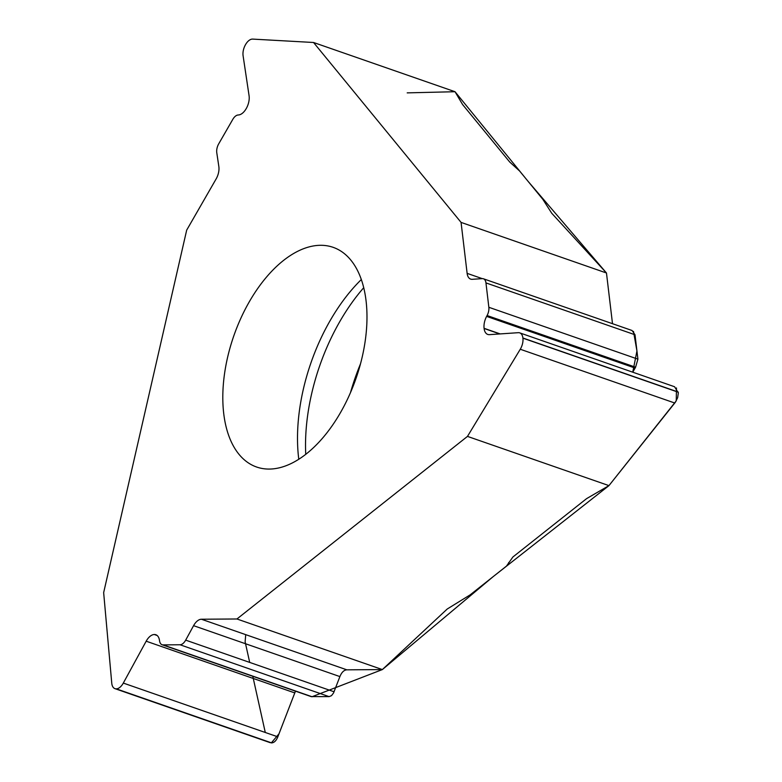 <?xml version="1.0" encoding="UTF-8"?>
<svg xmlns="http://www.w3.org/2000/svg" width="782" height="782" viewBox="0 0 782 782"><rect width="100%" height="100%" fill="white"/><g stroke="black" fill="none" stroke-linecap="round" stroke-linejoin="round"><path stroke-width="1.17" d="M461.067 222.401L313.553 42.492L455.026 91.719L462.221 103.918A15.953 4.272 -150.1 0 0 463.11 105.179L509.717 162.021L519.61 171.014L542.825 199.322L551.74 213.261L606.47 272.996L461.067 222.401L467.128 273.368A12.463 6.93 -70.8 0 0 470.656 279.106A12.463 6.93 -70.8 0 0 472.279 279.311L482.24 278.636A8.973 4.995 -70.8 0 1 483.413 278.783A8.973 4.995 -70.8 0 1 485.954 282.908L488.848 307.287A8.973 4.995 109.2 0 1 487.088 315.537L486.619 316.397A12.962 7.214 -70.8 0 0 484.078 328.313L484.097 328.469A12.962 7.214 -70.8 0 0 487.763 334.432A12.962 7.214 -70.8 0 0 489.454 334.647L518.29 332.682A11.173 6.217 109.2 0 1 519.747 332.868A11.173 6.217 109.2 0 1 522.904 338.01L522.923 338.166A11.173 6.217 109.2 0 1 520.265 349.251L467.48 436.395L608.953 485.622L587.634 498.026A15.953 8.729 -6.8 0 0 585.747 499.297L512.904 556.989L506.482 566.1L470.197 594.828L447.245 609.002L382.349 669.578L236.946 618.982L467.48 436.395M313.553 42.492L252.674 39.1A11.173 6.217 109.2 0 0 245.607 44.506L245.509 44.672A11.173 6.217 109.2 0 0 243.094 55.757L249.067 95.668A12.962 7.214 -70.8 0 1 246.271 108.532L246.174 108.688A12.962 7.214 -70.8 0 1 238.627 114.954L238.031 115.003A8.973 4.995 109.2 0 0 232.811 119.343L218.716 143.839A8.973 4.995 -70.8 0 0 216.78 152.754L218.843 166.537A12.463 6.93 -70.8 0 1 216.145 178.912L186.683 230.133L103.654 592.629L111.758 683.165A11.173 6.217 109.2 0 0 114.954 688.649A11.173 6.217 109.2 0 0 116.166 688.844L270.269 742.695M362.271 356.7A116.313 64.701 109.2 0 1 272.732 468.897A116.313 64.701 109.2 0 1 233.789 335.908A116.313 64.701 109.2 0 1 346.866 255.822A116.313 64.701 109.2 0 1 362.271 356.7M295.459 691.151L277.835 736.849C276.251 740.691 274.179 742.714 271.628 742.9L271.51 742.9M236.946 618.982L201.424 619.236A12.463 6.93 -70.8 0 0 193.574 625.668L185.676 640.135A8.973 4.995 -70.8 0 1 180.026 644.769L163.037 644.886A8.973 4.995 109.2 0 1 162.06 644.73A8.973 4.995 109.2 0 1 159.577 640.976L159.44 640.165A12.962 7.214 -70.8 0 0 155.853 634.74A12.962 7.214 -70.8 0 0 154.445 634.515L154.337 634.515A12.962 7.214 -70.8 0 0 146.175 641.201L123.312 683.077A11.173 6.217 109.2 0 1 116.274 688.844L116.166 688.844M180.026 644.769L329.085 696.635L311.099 696.596M329.085 696.635L331.5 695.657L333.552 692.969L339.896 676.586C341.666 672.295 343.972 670.047 346.827 669.832L382.349 669.578M485.954 282.908L635.013 334.774L637.907 359.153L635.58 367.208L632.755 372.193L636.939 350.991L633.488 331.392M635.013 334.774L632.052 330.503M674.563 386.738L678.336 392.955L677.642 397.715L675.306 402.339L608.953 485.622M606.47 272.996L612.502 323.699L606.47 272.996L528.114 181.385L455.026 91.719L407.197 92.872M350.444 392.711A153.585 85.434 109.2 0 1 360.512 363.786M676.469 387.96L676.254 400.853L608.953 485.622L493.178 576.627L382.349 669.578L311.969 696.752M295.537 690.995L278.998 733.799L271.305 742.9M265.284 732.48L252.752 676.107M249.702 662.422L245.128 641.856L245.714 634.652M361.313 279.545A142.813 79.441 -70.8 0 0 298.783 459.259M146.175 641.201L294.687 692.881M154.337 634.515L157.172 635.502M154.445 634.515L157.094 635.434M163.037 644.886L312.096 696.762M185.676 640.135L334.07 691.777M193.574 625.668L339.896 676.586M201.424 619.236L346.827 669.832M116.274 688.844L271.628 742.9M123.312 683.077L277.835 736.849M484.097 328.469L499.815 333.943M484.078 328.313L500.177 333.914M486.619 316.397L634.994 368.029M487.088 315.537L635.58 367.208M488.848 307.287L637.907 359.153M467.128 273.368L482.25 278.627M520.265 349.251L674.788 403.023M522.923 338.166L678.268 392.222M522.904 338.01L678.248 392.065M363.718 287.717A150.281 83.596 -70.8 0 0 305.742 454.342M508.525 563.196L508.691 562.532M311.011 696.557L162.06 644.73M270.152 742.656L114.954 688.649M631.954 330.463L483.413 278.783M674.446 386.699L519.747 332.868"/></g></svg>
